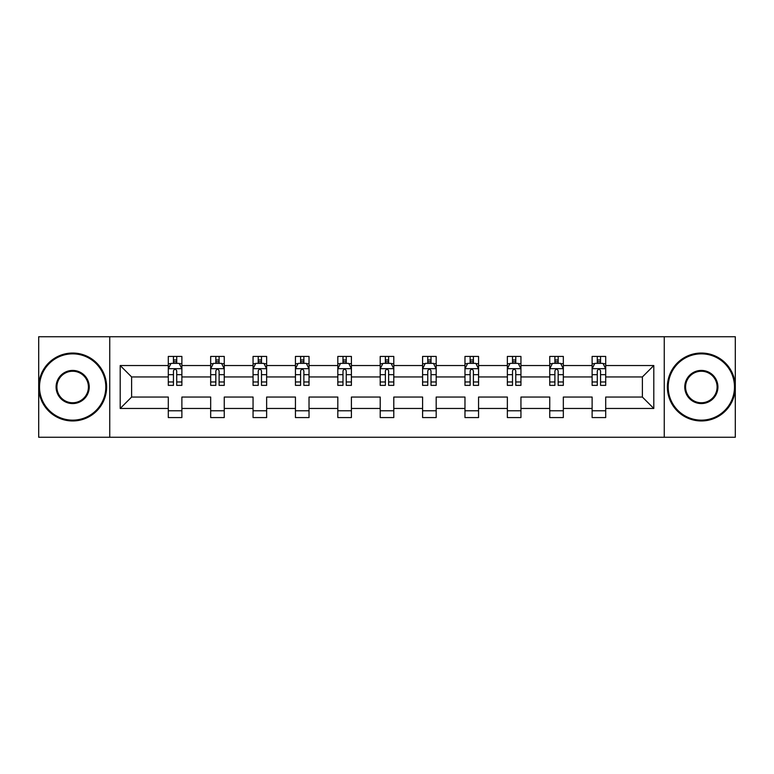 <?xml version="1.0" encoding="UTF-8"?>
<svg xmlns="http://www.w3.org/2000/svg" width="774" height="774" viewBox="0 0 774 774"><rect width="100%" height="100%" fill="white"/><g stroke="black" fill="none" stroke-linecap="round" stroke-linejoin="round"><path stroke-width="1.16" d="M664.256 336.738L38.7 336.738L38.7 437.262L735.3 437.262L735.3 336.738L664.256 336.738L664.256 437.262M605.703 408.459L605.703 397.052L642.381 397.052L653.798 408.459L605.703 408.459L605.703 417.563L592.12 417.563L592.12 408.459L563.327 408.459L563.327 417.563L549.743 417.563L549.743 408.459L520.941 408.459L520.941 417.563L507.357 417.563L507.357 408.459L478.555 408.459L478.555 417.563L464.971 417.563L464.971 408.459L436.178 408.459L436.178 417.563L422.594 417.563L422.594 408.459L393.792 408.459L393.792 417.563L380.208 417.563L380.208 408.459L351.406 408.459L351.406 417.563L337.822 417.563L337.822 408.459L309.029 408.459L309.029 417.563L295.445 417.563L295.445 408.459L266.643 408.459L266.643 417.563L253.059 417.563L253.059 408.459L224.257 408.459L224.257 417.563L210.673 417.563L210.673 408.459L181.88 408.459L181.88 417.563L168.297 417.563L168.297 408.459L120.202 408.459L120.202 365.541L168.297 365.541L168.297 356.437L181.88 356.437L181.88 365.541L210.673 365.541L210.673 356.437L224.257 356.437L224.257 365.541L253.059 365.541L253.059 356.437L266.643 356.437L266.643 365.541L295.445 365.541L295.445 356.437L309.029 356.437L309.029 365.541L337.822 365.541L337.822 356.437L351.406 356.437L351.406 365.541L380.208 365.541L380.208 356.437L393.792 356.437L393.792 365.541L422.594 365.541L422.594 356.437L436.178 356.437L436.178 365.541L464.971 365.541L464.971 356.437L478.555 356.437L478.555 365.541L507.357 365.541L507.357 356.437L520.941 356.437L520.941 365.541L549.743 365.541L549.743 356.437L563.327 356.437L563.327 365.541L592.12 365.541L592.12 356.437L605.703 356.437L605.703 365.541L653.798 365.541L653.798 408.459M109.744 437.262L109.744 336.738M592.12 365.541L592.12 376.948L563.327 376.948L563.327 365.541M563.327 408.459L563.327 397.052L592.12 397.052L592.12 408.459M549.743 365.541L549.743 376.948L520.941 376.948L520.941 365.541M520.941 408.459L520.941 397.052L549.743 397.052L549.743 408.459M507.357 365.541L507.357 376.948L478.555 376.948L478.555 365.541M478.555 408.459L478.555 397.052L507.357 397.052L507.357 408.459M464.971 365.541L464.971 376.948L436.178 376.948L436.178 365.541M436.178 408.459L436.178 397.052L464.971 397.052L464.971 408.459M422.594 365.541L422.594 376.948L393.792 376.948L393.792 365.541M393.792 408.459L393.792 397.052L422.594 397.052L422.594 408.459M380.208 365.541L380.208 376.948L351.406 376.948L351.406 365.541M351.406 408.459L351.406 397.052L380.208 397.052L380.208 408.459M337.822 365.541L337.822 376.948L309.029 376.948L309.029 365.541M309.029 408.459L309.029 397.052L337.822 397.052L337.822 408.459M295.445 365.541L295.445 376.948L266.643 376.948L266.643 365.541M266.643 408.459L266.643 397.052L295.445 397.052L295.445 408.459M253.059 365.541L253.059 376.948L224.257 376.948L224.257 365.541M224.257 408.459L224.257 397.052L253.059 397.052L253.059 408.459M210.673 365.541L210.673 376.948L181.88 376.948L181.88 365.541M181.88 408.459L181.88 397.052L210.673 397.052L210.673 408.459M168.297 365.541L168.297 376.948L131.619 376.948L131.619 397.052L168.297 397.052L168.297 408.459M120.202 365.541L131.619 376.948M642.381 397.052L642.381 376.948L605.703 376.948L605.703 365.541M597.286 363.229L600.547 363.229M554.9 363.229L558.16 363.229M512.514 363.229L515.774 363.229M470.137 363.229L473.398 363.229M427.751 363.229L431.012 363.229M385.375 363.229L388.625 363.229M342.988 363.229L346.249 363.229M300.602 363.229L303.863 363.229M258.226 363.229L261.486 363.229M215.84 363.229L219.1 363.229M173.453 363.229L176.714 363.229M168.297 410.771L181.88 410.771M210.673 410.771L224.257 410.771M253.059 410.771L266.643 410.771M295.445 410.771L309.029 410.771M337.822 410.771L351.406 410.771M380.208 410.771L393.792 410.771M422.594 410.771L436.178 410.771M464.971 410.771L478.555 410.771M507.357 410.771L520.941 410.771M549.743 410.771L563.327 410.771M592.12 410.771L605.703 410.771M131.619 397.052L120.202 408.459M653.798 365.541L642.381 376.948M176.714 359.968L173.453 359.968M170.851 363.693L168.297 363.693L168.297 356.437L173.453 356.437L173.453 363.364M168.297 381.959L168.297 385.375L173.453 385.375L173.453 381.959L168.297 381.959L168.297 376.948M181.88 376.948L181.88 385.375L176.714 385.375L176.714 370.833C175.63 368.743 174.547 368.743 173.453 370.833L173.453 381.959M179.326 363.693L181.88 363.693L181.88 356.437L176.714 356.437L176.714 363.364M181.88 368.801L179.162 363.364L171.015 363.364L168.297 368.801M72.659 353.853A33.147 33.147 0 0 0 39.513 387A33.147 33.147 0 0 0 72.659 420.147A33.147 33.147 0 0 0 105.806 387A33.147 33.147 0 0 0 72.659 353.853M72.659 420.959A33.959 33.959 0 0 1 38.7 387A33.959 33.959 0 0 1 72.659 353.041A33.959 33.959 0 0 1 106.619 387A33.959 33.959 0 0 1 72.659 420.959M72.659 370.427A16.573 16.573 0 0 1 89.233 387A16.573 16.573 0 0 1 72.659 403.573A16.573 16.573 0 0 1 56.086 387A16.573 16.573 0 0 1 72.659 370.427M72.659 402.761A15.761 15.761 0 0 0 88.42 387A15.761 15.761 0 0 0 72.659 371.239A15.761 15.761 0 0 0 56.899 387A15.761 15.761 0 0 0 72.659 402.761M701.341 353.853A33.147 33.147 0 0 0 668.194 387A33.147 33.147 0 0 0 701.341 420.147A33.147 33.147 0 0 0 734.487 387A33.147 33.147 0 0 0 701.341 353.853M701.341 420.959A33.959 33.959 0 0 1 667.381 387A33.959 33.959 0 0 1 701.341 353.041A33.959 33.959 0 0 1 735.3 387A33.959 33.959 0 0 1 701.341 420.959M701.341 370.427A16.573 16.573 0 0 1 717.914 387A16.573 16.573 0 0 1 701.341 403.573A16.573 16.573 0 0 1 684.767 387A16.573 16.573 0 0 1 701.341 370.427M701.341 402.761A15.761 15.761 0 0 0 717.101 387A15.761 15.761 0 0 0 701.341 371.239A15.761 15.761 0 0 0 685.58 387A15.761 15.761 0 0 0 701.341 402.761M219.1 359.968L215.84 359.968M213.227 363.693L210.673 363.693L210.673 356.437L215.84 356.437L215.84 363.364M210.673 381.959L210.673 385.375L215.84 385.375L215.84 381.959L210.673 381.959L210.673 376.948M224.257 376.948L224.257 385.375L219.1 385.375L219.1 370.833C218.016 368.743 216.923 368.743 215.84 370.833L215.84 381.959M221.703 363.693L224.257 363.693L224.257 356.437L219.1 356.437L219.1 363.364M224.257 368.801L221.548 363.364L213.392 363.364L210.673 368.801M261.486 359.968L258.226 359.968M255.613 363.693L253.059 363.693L253.059 356.437L258.226 356.437L258.226 363.364M253.059 381.959L253.059 385.375L258.226 385.375L258.226 381.959L253.059 381.959L253.059 376.948M266.643 376.948L266.643 385.375L261.486 385.375L261.486 370.833C260.393 368.743 259.309 368.743 258.226 370.833L258.226 381.959M264.089 363.693L266.643 363.693L266.643 356.437L261.486 356.437L261.486 363.364M266.643 368.801L263.924 363.364L255.778 363.364L253.059 368.801M303.863 359.968L300.602 359.968M298 363.693L295.445 363.693L295.445 356.437L300.602 356.437L300.602 363.364M295.445 381.959L295.445 385.375L300.602 385.375L300.602 381.959L295.445 381.959L295.445 376.948M309.029 376.948L309.029 385.375L303.863 385.375L303.863 370.833C302.779 368.743 301.696 368.743 300.602 370.833L300.602 381.959M306.475 363.693L309.029 363.693L309.029 356.437L303.863 356.437L303.863 363.364M309.029 368.801L306.311 363.364L298.154 363.364L295.445 368.801M346.249 359.968L342.988 359.968M340.376 363.693L337.822 363.693L337.822 356.437L342.988 356.437L342.988 363.364M337.822 381.959L337.822 385.375L342.988 385.375L342.988 381.959L337.822 381.959L337.822 376.948M351.406 376.948L351.406 385.375L346.249 385.375L346.249 370.833C345.165 368.743 344.072 368.743 342.988 370.833L342.988 381.959M348.851 363.693L351.406 363.693L351.406 356.437L346.249 356.437L346.249 363.364M351.406 368.801L348.697 363.364L340.541 363.364L337.822 368.801M388.625 359.968L385.375 359.968M382.762 363.693L380.208 363.693L380.208 356.437L385.375 356.437L385.375 363.364M380.208 381.959L380.208 385.375L385.375 385.375L385.375 381.959L380.208 381.959L380.208 376.948M393.792 376.948L393.792 385.375L388.625 385.375L388.625 370.833C387.542 368.743 386.458 368.743 385.375 370.833L385.375 381.959M391.238 363.693L393.792 363.693L393.792 356.437L388.625 356.437L388.625 363.364M393.792 368.801L391.073 363.364L382.927 363.364L380.208 368.801M431.012 359.968L427.751 359.968M425.149 363.693L422.594 363.693L422.594 356.437L427.751 356.437L427.751 363.364M422.594 381.959L422.594 385.375L427.751 385.375L427.751 381.959L422.594 381.959L422.594 376.948M436.178 376.948L436.178 385.375L431.012 385.375L431.012 370.833C429.928 368.743 428.844 368.743 427.751 370.833L427.751 381.959M433.624 363.693L436.178 363.693L436.178 356.437L431.012 356.437L431.012 363.364M436.178 368.801L433.459 363.364L425.303 363.364L422.594 368.801M473.398 359.968L470.137 359.968M467.525 363.693L464.971 363.693L464.971 356.437L470.137 356.437L470.137 363.364M464.971 381.959L464.971 385.375L470.137 385.375L470.137 381.959L464.971 381.959L464.971 376.948M478.555 376.948L478.555 385.375L473.398 385.375L473.398 370.833C472.314 368.743 471.221 368.743 470.137 370.833L470.137 381.959M476 363.693L478.555 363.693L478.555 356.437L473.398 356.437L473.398 363.364M478.555 368.801L475.846 363.364L467.69 363.364L464.971 368.801M515.774 359.968L512.514 359.968M509.911 363.693L507.357 363.693L507.357 356.437L512.514 356.437L512.514 363.364M507.357 381.959L507.357 385.375L512.514 385.375L512.514 381.959L507.357 381.959L507.357 376.948M520.941 376.948L520.941 385.375L515.774 385.375L515.774 370.833C514.691 368.743 513.607 368.743 512.514 370.833L512.514 381.959M518.386 363.693L520.941 363.693L520.941 356.437L515.774 356.437L515.774 363.364M520.941 368.801L518.222 363.364L510.076 363.364L507.357 368.801M558.16 359.968L554.9 359.968M552.297 363.693L549.743 363.693L549.743 356.437L554.9 356.437L554.9 363.364M549.743 381.959L549.743 385.375L554.9 385.375L554.9 381.959L549.743 381.959L549.743 376.948M563.327 376.948L563.327 385.375L558.16 385.375L558.16 370.833C557.077 368.743 555.993 368.743 554.9 370.833L554.9 381.959M560.773 363.693L563.327 363.693L563.327 356.437L558.16 356.437L558.16 363.364M563.327 368.801L560.608 363.364L552.452 363.364L549.743 368.801M600.547 359.968L597.286 359.968M594.674 363.693L592.12 363.693L592.12 356.437L597.286 356.437L597.286 363.364M592.12 381.959L592.12 385.375L597.286 385.375L597.286 381.959L592.12 381.959L592.12 376.948M605.703 376.948L605.703 385.375L600.547 385.375L600.547 370.833C599.463 368.743 598.37 368.743 597.286 370.833L597.286 381.959M603.149 363.693L605.703 363.693L605.703 356.437L600.547 356.437L600.547 363.364M605.703 368.801L602.985 363.364L594.838 363.364L592.12 368.801M181.813 368.666L168.364 368.666M181.88 381.959L176.714 381.959M173.453 374.684L168.297 374.684M181.88 374.684L176.714 374.684M176.714 361.7L173.453 361.7M224.189 368.666L210.741 368.666M224.257 381.959L219.1 381.959M215.84 374.684L210.673 374.684M224.257 374.684L219.1 374.684M219.1 361.7L215.84 361.7M266.575 368.666L253.127 368.666M266.643 381.959L261.486 381.959M258.226 374.684L253.059 374.684M266.643 374.684L261.486 374.684M261.486 361.7L258.226 361.7M308.961 368.666L295.513 368.666M309.029 381.959L303.863 381.959M300.602 374.684L295.445 374.684M309.029 374.684L303.863 374.684M303.863 361.7L300.602 361.7M351.338 368.666L337.89 368.666M351.406 381.959L346.249 381.959M342.988 374.684L337.822 374.684M351.406 374.684L346.249 374.684M346.249 361.7L342.988 361.7M393.724 368.666L380.276 368.666M393.792 381.959L388.625 381.959M385.375 374.684L380.208 374.684M393.792 374.684L388.625 374.684M388.625 361.7L385.375 361.7M436.11 368.666L422.662 368.666M436.178 381.959L431.012 381.959M427.751 374.684L422.594 374.684M436.178 374.684L431.012 374.684M431.012 361.7L427.751 361.7M478.487 368.666L465.039 368.666M478.555 381.959L473.398 381.959M470.137 374.684L464.971 374.684M478.555 374.684L473.398 374.684M473.398 361.7L470.137 361.7M520.873 368.666L507.425 368.666M520.941 381.959L515.774 381.959M512.514 374.684L507.357 374.684M520.941 374.684L515.774 374.684M515.774 361.7L512.514 361.7M563.259 368.666L549.811 368.666M563.327 381.959L558.16 381.959M554.9 374.684L549.743 374.684M563.327 374.684L558.16 374.684M558.16 361.7L554.9 361.7M605.636 368.666L592.187 368.666M605.703 381.959L600.547 381.959M597.286 374.684L592.12 374.684M605.703 374.684L600.547 374.684M600.547 361.7L597.286 361.7"/></g></svg>
